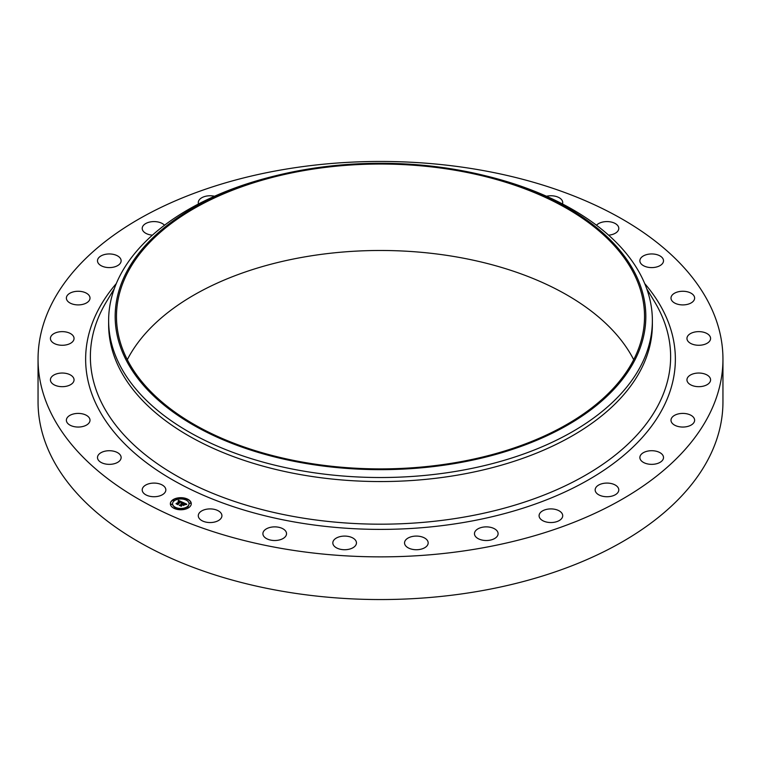 <?xml version="1.0" encoding="UTF-8"?>
<svg xmlns="http://www.w3.org/2000/svg" width="761" height="761" viewBox="0 0 761 761"><rect width="100%" height="100%" fill="white"/><g stroke="black" fill="none" stroke-linecap="round" stroke-linejoin="round"><path stroke-width="1.14" d="M165.365 487.991A11.815 6.82 180 0 1 165.841 489.913A11.815 6.82 180 0 1 155.71 496.657A11.815 6.82 180 0 1 142.688 491.834A11.815 6.82 180 0 1 142.212 489.913A11.815 6.82 180 0 1 152.343 483.159A11.815 6.82 180 0 1 165.365 487.991M722.95 359.154L722.95 401.846A342.45 197.708 180 0 1 476.909 591.554A342.45 197.708 180 0 1 38.05 401.846L38.05 359.154A342.45 197.708 180 0 1 284.091 169.446A342.45 197.708 180 0 1 722.95 359.154A342.45 197.708 180 0 1 476.909 548.871A342.45 197.708 180 0 1 38.05 359.154M483.549 175.306L486.079 175.924A271.867 156.966 180 0 1 652.367 320.562L652.367 324.595A271.867 156.966 180 0 1 457.038 475.206A271.867 156.966 180 0 1 108.633 324.595L108.633 320.562A271.867 156.966 180 0 1 274.921 175.924L277.451 175.306A265.332 153.189 180 0 1 305.798 169.475A265.332 153.189 180 0 1 483.549 175.306A265.332 153.189 180 0 1 645.404 325.156A265.332 153.189 180 0 1 455.202 463.459A265.332 153.189 180 0 1 130.54 367.858A265.332 153.189 180 0 1 277.451 175.306M652.367 320.562A271.867 156.966 180 0 1 457.038 471.173A271.867 156.966 180 0 1 108.633 320.562M306.169 170.198A264.029 152.438 180 0 1 644.529 316.471A264.029 152.438 180 0 1 454.831 462.736A264.029 152.438 180 0 1 116.471 316.471A264.029 152.438 180 0 1 306.169 170.198M127.306 359.687A264.029 152.438 180 0 1 306.169 256.647A264.029 152.438 180 0 1 633.694 359.687M596.5 225.246A11.815 6.82 180 0 1 608.125 221.613A11.815 6.82 180 0 1 618.312 226.483A11.815 6.82 180 0 1 618.788 228.405A11.815 6.82 180 0 1 608.6 235.159M220.414 512.4A11.815 6.82 180 0 1 221.917 515.73A11.815 6.82 180 0 1 213.08 522.331A11.815 6.82 180 0 1 199.782 519.059A11.815 6.82 180 0 1 198.288 515.73A11.815 6.82 180 0 1 207.116 509.128A11.815 6.82 180 0 1 220.414 512.4M546.493 196.252A11.815 6.82 180 0 1 561.218 199.258A11.815 6.82 180 0 1 562.712 202.588A11.815 6.82 180 0 1 562.474 203.948M121.104 457.123A11.815 6.82 180 0 1 121.123 457.532A11.815 6.82 180 0 1 109.67 464.353A11.815 6.82 180 0 1 97.513 457.951A11.815 6.82 180 0 1 97.494 457.532A11.815 6.82 180 0 1 108.947 450.721A11.815 6.82 180 0 1 121.104 457.123M420.833 536.591A11.815 6.82 180 0 1 428.177 542.907A11.815 6.82 180 0 1 411.891 549.223A11.815 6.82 180 0 1 404.548 542.907A11.815 6.82 180 0 1 420.833 536.591M671.154 296.971A11.815 6.82 180 0 1 683.778 291.282A11.815 6.82 180 0 1 694.622 298.084A11.815 6.82 180 0 1 694.47 299.197A11.815 6.82 180 0 1 681.846 304.885A11.815 6.82 180 0 1 670.993 298.084A11.815 6.82 180 0 1 671.154 296.971M645.927 451.577A11.815 6.82 180 0 1 663.506 457.532A11.815 6.82 180 0 1 657.456 463.487A11.815 6.82 180 0 1 639.877 457.532A11.815 6.82 180 0 1 645.927 451.577M73.17 382.441A11.815 6.82 180 0 1 59.957 386.55A11.815 6.82 180 0 1 50.416 379.863A11.815 6.82 180 0 1 51.291 377.275A11.815 6.82 180 0 1 64.504 373.166A11.815 6.82 180 0 1 74.045 379.863A11.815 6.82 180 0 1 73.17 382.441M351.43 537.323A11.815 6.82 180 0 1 356.452 542.907A11.815 6.82 180 0 1 350.089 548.957A11.815 6.82 180 0 1 337.846 548.491A11.815 6.82 180 0 1 332.823 542.907A11.815 6.82 180 0 1 339.187 536.857A11.815 6.82 180 0 1 351.43 537.323M71.905 342.374A11.815 6.82 180 0 1 58.673 344.961A11.815 6.82 180 0 1 50.416 338.455A11.815 6.82 180 0 1 52.566 334.536A11.815 6.82 180 0 1 65.788 331.948A11.815 6.82 180 0 1 74.045 338.455A11.815 6.82 180 0 1 71.905 342.374M689.095 375.944A11.815 6.82 180 0 1 702.327 373.356A11.815 6.82 180 0 1 710.584 379.863A11.815 6.82 180 0 1 708.434 383.782A11.815 6.82 180 0 1 695.212 386.36A11.815 6.82 180 0 1 686.955 379.863A11.815 6.82 180 0 1 689.095 375.944M86.107 303.144A11.815 6.82 180 0 1 73.389 304.314A11.815 6.82 180 0 1 66.378 298.084A11.815 6.82 180 0 1 70.278 293.023A11.815 6.82 180 0 1 82.987 291.853A11.815 6.82 180 0 1 90.007 298.084A11.815 6.82 180 0 1 86.107 303.144M550.184 508.919A11.815 6.82 180 0 1 562.712 515.73A11.815 6.82 180 0 1 551.62 522.531A11.815 6.82 180 0 1 539.083 515.73A11.815 6.82 180 0 1 550.184 508.919M115.073 266.731A11.815 6.82 180 0 1 97.494 260.776A11.815 6.82 180 0 1 103.544 254.821A11.815 6.82 180 0 1 121.123 260.776A11.815 6.82 180 0 1 115.073 266.731M283.492 529.123A11.815 6.82 180 0 1 286.536 533.689A11.815 6.82 180 0 1 278.954 540.063A11.815 6.82 180 0 1 265.95 538.265A11.815 6.82 180 0 1 262.897 533.689A11.815 6.82 180 0 1 270.478 527.325A11.815 6.82 180 0 1 283.492 529.123M152.4 235.159A11.815 6.82 180 0 1 142.212 228.405A11.815 6.82 180 0 1 150.697 221.86A11.815 6.82 180 0 1 164.5 225.246M639.896 261.194A11.815 6.82 180 0 1 639.877 260.776A11.815 6.82 180 0 1 651.33 253.955A11.815 6.82 180 0 1 663.487 260.357A11.815 6.82 180 0 1 663.506 260.776A11.815 6.82 180 0 1 652.053 267.596A11.815 6.82 180 0 1 639.896 261.194M198.526 203.948A11.815 6.82 180 0 1 198.288 202.588A11.815 6.82 180 0 1 209.38 195.777A11.815 6.82 180 0 1 214.507 196.252M687.83 335.877A11.815 6.82 180 0 1 701.043 331.758A11.815 6.82 180 0 1 710.584 338.455A11.815 6.82 180 0 1 709.709 341.033A11.815 6.82 180 0 1 696.496 345.142A11.815 6.82 180 0 1 686.955 338.455A11.815 6.82 180 0 1 687.83 335.877M674.893 415.164A11.815 6.82 180 0 1 687.611 413.994A11.815 6.82 180 0 1 694.622 420.224A11.815 6.82 180 0 1 690.722 425.294A11.815 6.82 180 0 1 678.013 426.464A11.815 6.82 180 0 1 670.993 420.224A11.815 6.82 180 0 1 674.893 415.164M603.644 483.359A11.815 6.82 180 0 1 618.788 489.913A11.815 6.82 180 0 1 610.303 496.457A11.815 6.82 180 0 1 595.159 489.913A11.815 6.82 180 0 1 603.644 483.359M488.201 526.964A11.815 6.82 180 0 1 498.103 533.689A11.815 6.82 180 0 1 484.357 540.424A11.815 6.82 180 0 1 474.464 533.689A11.815 6.82 180 0 1 488.201 526.964M89.846 421.337A11.815 6.82 180 0 1 77.222 427.026A11.815 6.82 180 0 1 66.378 420.224A11.815 6.82 180 0 1 66.53 419.121A11.815 6.82 180 0 1 79.154 413.432A11.815 6.82 180 0 1 90.007 420.224A11.815 6.82 180 0 1 89.846 421.337M188.985 507.492A10.454 6.04 180 0 1 177.351 509.423A10.454 6.04 180 0 1 170.35 503.725A10.454 6.04 180 0 1 172.633 499.958A10.454 6.04 180 0 1 184.257 498.027A10.454 6.04 180 0 1 191.268 503.725A10.454 6.04 180 0 1 188.985 507.492M187.244 506.693A8.238 4.756 180 0 1 178.084 508.215A8.238 4.756 180 0 1 172.566 503.725A8.238 4.756 180 0 1 174.364 500.757A8.238 4.756 180 0 1 183.525 499.235A8.238 4.756 180 0 1 189.042 503.725A8.238 4.756 180 0 1 187.244 506.693M182.697 502.336L181.375 502.698L180.728 501.689L177.713 504.324L176.076 503.573L179.748 501.509L178.179 501.394L179.957 501.347L178.084 501.242L178.454 500.367L182.697 502.336M182.707 502.564L181.384 502.85L182.707 502.564M181.375 502.384L180.747 501.965L177.874 504.039L177.912 504.686L176.076 503.753L177.789 504.543L180.718 501.86L181.375 502.222M186.797 504.172L185.361 504.524L184.048 503.192L182.716 504.153L184.114 503.402L185.323 504.239L184.124 503.497L183.021 504.296L184.619 504.457L183.42 505.323L182.478 504.324L181.128 505.846L179.377 505.038L180.328 505.038L181.556 504.153L180.899 503.972L181.765 504.001L180.89 503.792L182.003 503.83L183.087 502.469L186.797 504.172M186.702 504.448L185.342 504.695L186.692 504.381M183.544 505.542L184.78 504.648L183.544 505.542M182.545 504.638L181.337 506.265L179.263 505.314L181.213 506.113L182.535 504.543L183.277 504.981L182.535 504.543M187.13 499.739L185.998 499.511L187.13 499.739M188.614 507.321L187.482 507.092L188.614 507.321M190.592 503.354L189.46 503.126L190.592 503.354M175.477 508.177L174.345 507.948L175.477 508.177M182.345 509.318L181.223 509.09L182.345 509.318M173.004 500.129L174.136 500.358L173.004 500.129M179.263 498.132L180.395 498.36L179.263 498.132M171.025 504.105L172.148 504.334L171.025 504.105M181.774 503.753L183.201 502.954M179.929 505.294L181.556 504.153M183.021 504.296L184.219 504.752M183.154 502.755L186.388 504.239M178.226 500.919L182.393 502.403M176.619 503.82L179.748 501.509M177.874 504.039L177.893 504.686M181.327 505.523L181.327 506.265M191.258 503.858A10.454 6.04 0 0 0 184.152 498.265A10.454 6.04 0 0 0 172.633 500.215A10.454 6.04 0 0 0 170.35 503.858M172.576 503.858A8.238 4.756 0 0 0 172.566 503.982A8.238 4.756 0 0 0 178.084 508.472A8.238 4.756 0 0 0 187.244 506.95A8.238 4.756 0 0 0 189.042 503.982A8.238 4.756 0 0 0 189.042 503.858M186.045 499.635L187.225 499.635M187.52 507.216L188.709 507.216M189.499 503.249L190.688 503.249M174.383 508.072L175.572 508.072M181.261 509.214L182.45 509.214M172.909 500.491L174.088 500.491M179.168 498.493L180.357 498.493M170.921 504.457L172.11 504.457M646.698 288.666L654.536 301.679A290.122 167.496 180 0 1 462.184 517.413A290.122 167.496 180 0 1 170.369 472.172A290.122 167.496 180 0 1 106.464 301.679L114.302 288.666M644.719 283.587A294.859 170.236 180 0 1 463.516 522.503A294.859 170.236 180 0 1 154.616 468.576A294.859 170.236 180 0 1 116.281 283.587"/></g></svg>
